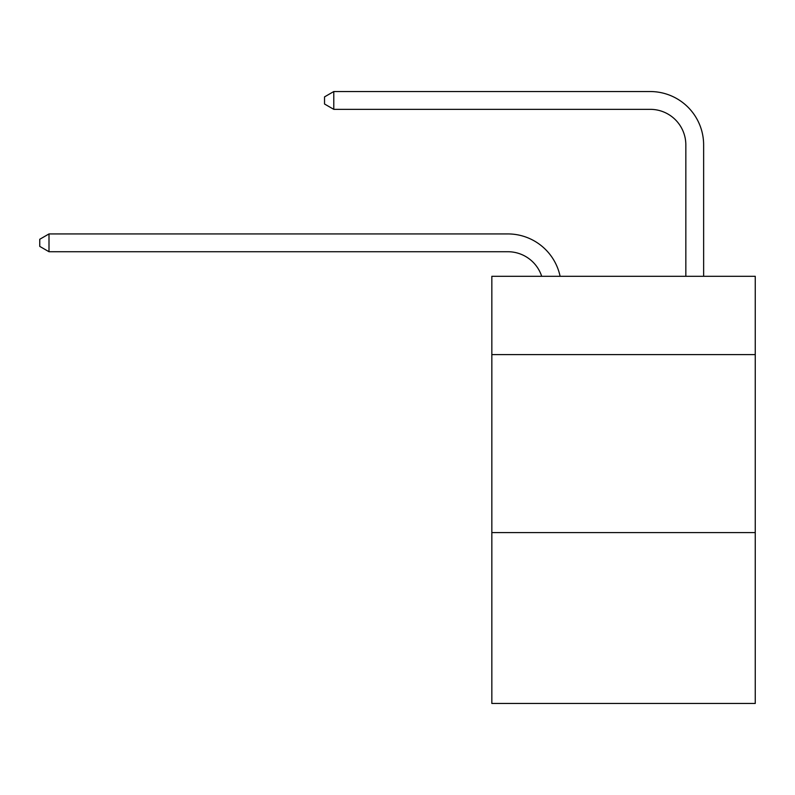 <?xml version="1.0" encoding="UTF-8"?>
<svg xmlns="http://www.w3.org/2000/svg" width="795" height="795" viewBox="0 0 795 795"><rect width="100%" height="100%" fill="white"/><g stroke="black" fill="none" stroke-linecap="round" stroke-linejoin="round"><path stroke-width="1.19" d="M755.25 354.61L755.25 276.292L491.837 276.292L491.837 354.61L755.25 354.61L755.25 703.456L491.837 703.456L491.837 354.61M755.25 532.59L491.837 532.59M507.846 251.727A35.596 35.596 -25.9 0 1 541.693 276.292A35.596 35.596 -25.9 0 0 507.846 251.727A35.596 35.596 -25.9 0 1 541.693 276.292A35.596 35.596 -25.9 0 0 507.846 251.727A35.596 35.596 -25.9 0 1 541.693 276.292A35.596 35.596 -25.9 0 0 507.846 251.727A35.596 35.596 -25.9 0 1 541.693 276.292A35.596 35.596 -25.9 0 0 507.846 251.727A35.596 35.596 -25.9 0 1 541.693 276.292A35.596 35.596 -25.9 0 0 507.846 251.727A35.596 35.596 -25.9 0 1 541.693 276.292A35.596 35.596 -25.9 0 0 507.846 251.727A35.596 35.596 -25.9 0 1 541.693 276.292A35.596 35.596 -25.9 0 0 507.846 251.727A35.596 35.596 -25.9 0 1 541.693 276.292A35.596 35.596 -25.9 0 0 507.846 251.727A35.596 35.596 -25.9 0 1 541.693 276.292A35.596 35.596 -25.9 0 0 507.846 251.727A35.596 35.596 -25.9 0 1 541.693 276.292A35.596 35.596 -25.9 0 0 507.846 251.727A35.596 35.596 -25.9 0 1 541.693 276.292A35.596 35.596 -25.9 0 0 507.846 251.727A35.596 35.596 -25.9 0 1 541.693 276.292A35.596 35.596 -25.9 0 0 507.846 251.727A35.596 35.596 -25.9 0 1 541.693 276.292A35.596 35.596 -25.9 0 0 507.846 251.727A35.596 35.596 -25.9 0 1 541.693 276.292A35.596 35.596 -25.9 0 0 507.846 251.727A35.596 35.596 -25.9 0 1 541.693 276.292A35.596 35.596 -25.9 0 0 507.846 251.727A35.596 35.596 -25.9 0 1 541.693 276.292A35.596 35.596 -25.9 0 0 507.846 251.727A35.596 35.596 -25.9 0 1 541.693 276.292A35.596 35.596 -25.9 0 0 507.846 251.727A35.596 35.596 -25.9 0 1 541.693 276.292A35.596 35.596 -25.9 0 0 507.846 251.727A35.596 35.596 -25.9 0 1 541.693 276.292A35.596 35.596 -25.9 0 0 507.846 251.727A35.596 35.596 -25.9 0 1 541.693 276.292A35.596 35.596 -25.9 0 0 507.846 251.727A35.596 35.596 -25.9 0 1 541.693 276.292A35.596 35.596 -25.9 0 0 507.846 251.727A35.596 35.596 -25.9 0 1 541.693 276.292A35.596 35.596 -25.9 0 0 507.846 251.727A35.596 35.596 -25.9 0 1 541.693 276.292A35.596 35.596 -25.9 0 0 507.846 251.727A35.596 35.596 -25.9 0 1 541.693 276.292A35.596 35.596 -25.9 0 0 507.846 251.727A35.596 35.596 -25.9 0 1 541.693 276.292A35.596 35.596 -25.9 0 0 507.846 251.727A35.596 35.596 -25.9 0 1 541.693 276.292A35.596 35.596 -25.9 0 0 507.846 251.727A35.596 35.596 -25.9 0 1 541.693 276.292A35.596 35.596 -25.9 0 0 507.846 251.727A35.596 35.596 -25.9 0 1 541.693 276.292A35.596 35.596 -25.9 0 0 507.846 251.727A35.596 35.596 -25.9 0 1 541.693 276.292A35.596 35.596 -25.9 0 0 507.846 251.727A35.596 35.596 -25.9 0 1 541.693 276.292A35.596 35.596 -25.9 0 0 507.846 251.727A35.596 35.596 -25.9 0 1 541.693 276.292A35.596 35.596 -25.9 0 0 507.846 251.727L49.002 251.727L39.75 246.39L39.75 239.275L49.002 233.929L507.846 233.929A53.394 53.394 154.1 0 1 560.097 276.292M685.837 276.292L685.837 144.938A35.596 35.596 -1 0 0 650.24 109.342L333.781 109.342L324.529 104.006L324.529 96.881L333.781 91.544L650.24 91.544A53.394 53.394 179 0 1 703.635 144.938L703.635 276.292M685.837 144.938A35.596 35.596 -1 0 0 650.24 109.342A35.596 35.596 -1 0 1 685.837 144.938A35.596 35.596 -1 0 0 650.24 109.342A35.596 35.596 -1 0 1 685.837 144.938A35.596 35.596 -1 0 0 650.24 109.342A35.596 35.596 -1 0 1 685.837 144.938A35.596 35.596 -1 0 0 650.24 109.342A35.596 35.596 -1 0 1 685.837 144.938A35.596 35.596 -1 0 0 650.24 109.342A35.596 35.596 -1 0 1 685.837 144.938A35.596 35.596 -1 0 0 650.24 109.342A35.596 35.596 -1 0 1 685.837 144.938A35.596 35.596 -1 0 0 650.24 109.342A35.596 35.596 -1 0 1 685.837 144.938A35.596 35.596 -1 0 0 650.24 109.342A35.596 35.596 -1 0 1 685.837 144.938A35.596 35.596 -1 0 0 650.24 109.342A35.596 35.596 -1 0 1 685.837 144.938A35.596 35.596 -1 0 0 650.24 109.342A35.596 35.596 -1 0 1 685.837 144.938A35.596 35.596 -1 0 0 650.24 109.342A35.596 35.596 -1 0 1 685.837 144.938A35.596 35.596 -1 0 0 650.24 109.342A35.596 35.596 -1 0 1 685.837 144.938A35.596 35.596 -1 0 0 650.24 109.342A35.596 35.596 -1 0 1 685.837 144.938A35.596 35.596 -1 0 0 650.24 109.342A35.596 35.596 -1 0 1 685.837 144.938A35.596 35.596 -1 0 0 650.24 109.342A35.596 35.596 -1 0 1 685.837 144.938A35.596 35.596 -1 0 0 650.24 109.342A35.596 35.596 -1 0 1 685.837 144.938A35.596 35.596 -1 0 0 650.24 109.342A35.596 35.596 -1 0 1 685.837 144.938A35.596 35.596 -1 0 0 650.24 109.342A35.596 35.596 -1 0 1 685.837 144.938A35.596 35.596 -1 0 0 650.24 109.342A35.596 35.596 -1 0 1 685.837 144.938A35.596 35.596 -1 0 0 650.24 109.342A35.596 35.596 -1 0 1 685.837 144.938A35.596 35.596 -1 0 0 650.24 109.342A35.596 35.596 -1 0 1 685.837 144.938A35.596 35.596 -1 0 0 650.24 109.342A35.596 35.596 -1 0 1 685.837 144.938A35.596 35.596 -1 0 0 650.24 109.342A35.596 35.596 -1 0 1 685.837 144.938A35.596 35.596 -1 0 0 650.24 109.342A35.596 35.596 -1 0 1 685.837 144.938A35.596 35.596 -1 0 0 650.24 109.342A35.596 35.596 -1 0 1 685.837 144.938A35.596 35.596 -1 0 0 650.24 109.342A35.596 35.596 -1 0 1 685.837 144.938A35.596 35.596 -1 0 0 650.24 109.342A35.596 35.596 -1 0 1 685.837 144.938A35.596 35.596 -1 0 0 650.24 109.342A35.596 35.596 -1 0 1 685.837 144.938A35.596 35.596 -1 0 0 650.24 109.342A35.596 35.596 -1 0 1 685.837 144.938A35.596 35.596 -1 0 0 650.24 109.342A35.596 35.596 -1 0 1 685.837 144.938A35.596 35.596 -1 0 0 650.24 109.342M333.781 91.544L650.24 91.544L333.781 91.544L650.24 91.544L333.781 91.544L650.24 91.544L333.781 91.544L650.24 91.544L333.781 91.544L650.24 91.544L333.781 91.544L650.24 91.544L333.781 91.544L650.24 91.544L333.781 91.544L650.24 91.544L333.781 91.544L650.24 91.544L333.781 91.544L650.24 91.544L333.781 91.544L650.24 91.544L333.781 91.544L650.24 91.544L333.781 91.544L650.24 91.544L333.781 91.544L650.24 91.544L333.781 91.544L650.24 91.544L333.781 91.544L650.24 91.544L333.781 91.544L650.24 91.544L333.781 91.544L650.24 91.544L333.781 91.544L650.24 91.544L333.781 91.544L650.24 91.544L333.781 91.544L650.24 91.544L333.781 91.544L650.24 91.544L333.781 91.544L650.24 91.544L333.781 91.544L650.24 91.544L333.781 91.544L650.24 91.544L333.781 91.544L650.24 91.544L333.781 91.544L650.24 91.544L333.781 91.544L650.24 91.544L333.781 91.544L650.24 91.544L333.781 91.544L650.24 91.544L333.781 91.544L333.781 109.342M49.002 233.929L49.002 251.727"/></g></svg>
